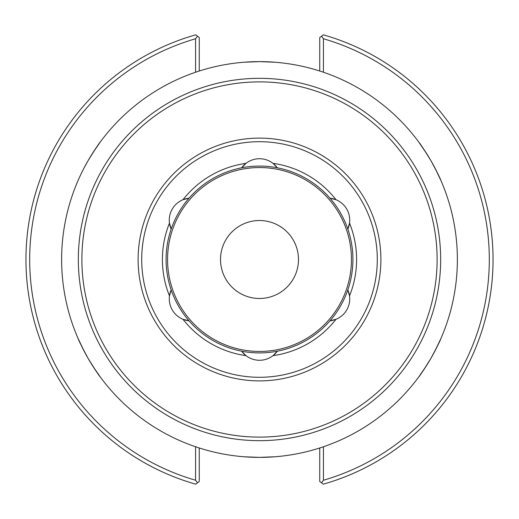 <?xml version="1.0" encoding="UTF-8"?>
<svg xmlns="http://www.w3.org/2000/svg" width="519" height="519" viewBox="0 0 519 519"><rect width="100%" height="100%" fill="white"/><g stroke="black" fill="none" stroke-linecap="round" stroke-linejoin="round"><path stroke-width="0.78" d="M245.5 355.268A22.07 22.07 0 0 1 241.666 351.201A93.42 93.42 0 0 1 189 320.8L182.986 319.282A22.07 22.07 0 0 1 169.473 295.869L171.166 289.9A93.42 93.42 0 0 0 189 320.8A22.07 22.07 0 0 1 182.986 319.282A97.098 97.098 0 0 0 245.987 355.651L241.666 351.201A93.42 93.42 0 0 0 277.334 351.201A22.07 22.07 0 0 1 245.987 355.651M169.564 295.259A22.07 22.07 0 0 1 171.166 289.9A93.42 93.42 0 0 1 171.166 229.1L169.473 223.131A22.07 22.07 0 0 1 182.986 199.718L189 198.2A93.42 93.42 0 0 0 171.166 229.1A22.07 22.07 0 0 1 169.473 223.131A97.098 97.098 0 0 0 169.473 295.869M276.984 167.332A22.07 22.07 0 0 1 277.334 167.799A93.42 93.42 0 0 0 241.666 167.799A22.07 22.07 0 0 1 242.016 167.332M242.146 167.163A22.07 22.07 0 0 1 245.5 163.732M273.5 163.732A22.07 22.07 0 0 1 276.854 167.163M183.564 199.491A22.07 22.07 0 0 1 189 198.2A93.42 93.42 0 0 1 241.666 167.799L245.987 163.349A22.07 22.07 0 0 1 273.013 163.349L277.334 167.799A93.42 93.42 0 0 1 330 198.2A22.07 22.07 0 0 1 330.577 198.271M336.014 319.282A97.098 97.098 0 0 1 273.013 355.651L277.334 351.201A93.42 93.42 0 0 0 347.834 289.9A22.07 22.07 0 0 1 336.014 319.282L330 320.8A22.07 22.07 0 0 0 335.436 319.509M349.436 223.741A22.07 22.07 0 0 1 347.834 229.1A93.42 93.42 0 0 1 347.834 289.9L349.527 295.869A97.098 97.098 0 0 0 349.527 223.131L347.834 229.1A93.42 93.42 0 0 0 330 198.2L336.014 199.718A22.07 22.07 0 0 1 349.527 223.131M330.785 198.303A22.07 22.07 0 0 1 335.436 199.491M259.5 377.294A117.794 117.794 0 0 0 377.294 259.5A117.794 117.794 0 0 0 259.5 141.706A117.794 117.794 0 0 0 141.706 259.5A117.794 117.794 0 0 0 259.5 377.294M321.495 36.2L323.292 34.831A233.55 233.55 0 0 1 323.292 484.169L321.495 482.8L323.421 480.244A229.813 229.813 0 0 0 323.421 38.756L321.495 36.2L319.743 37.53L319.743 71.019M323.421 72.238L323.421 38.756M199.257 71.019L199.257 37.53L197.505 36.2L195.579 38.756L195.579 72.238M195.579 38.756A229.813 229.813 0 0 0 195.579 480.244L197.505 482.8L195.708 484.169A233.55 233.55 0 0 1 195.708 34.831L197.505 36.2M195.579 446.762L195.579 480.244M323.421 480.244L323.421 446.762M319.743 447.981L319.743 481.47L321.495 482.8M197.505 482.8L199.257 481.47L199.257 447.981M259.5 298.483A38.983 38.983 0 0 0 298.483 259.5A38.983 38.983 0 0 0 259.5 220.517A38.983 38.983 0 0 0 220.517 259.5A38.983 38.983 0 0 0 259.5 298.483M259.5 457.375A197.875 197.875 0 0 0 457.375 259.5A197.875 197.875 0 0 0 259.5 61.625A197.875 197.875 0 0 0 61.625 259.5A197.875 197.875 0 0 0 259.5 457.375L275.102 456.759L259.5 457.375L243.898 456.759L259.5 457.375M92.518 365.661L100.238 376.93C99.226 376.003 95.191 369.833 88.139 358.434C81.794 346.627 78.473 340.049 78.174 338.706L84.072 351.032M78.856 178.744L78.174 180.294M92.518 153.339L100.238 142.07C99.226 142.997 95.191 149.167 88.139 160.566L84.072 167.968M259.5 61.625L243.898 62.241L259.5 61.625L275.102 62.241L259.5 61.625M281.57 62.857L279.884 62.682L281.57 62.857M237.43 62.857L239.116 62.682M426.482 153.339L418.762 142.07C419.774 142.997 423.809 149.167 430.861 160.566C437.206 172.373 440.527 178.951 440.826 180.294L434.928 167.968M434.928 351.032L440.826 338.706C440.527 340.049 437.206 346.627 430.861 358.434C423.809 369.833 419.774 376.003 418.762 376.93L426.482 365.661M279.884 456.318L281.57 456.143L279.884 456.318M237.43 456.143L239.116 456.318L237.43 456.143M245.987 163.349A97.098 97.098 0 0 0 182.986 199.718M336.014 199.718A97.098 97.098 0 0 0 273.013 163.349M351.447 259.5A91.947 91.947 0 0 0 259.5 167.553A91.947 91.947 0 0 0 167.553 259.5A91.947 91.947 0 0 0 259.5 351.447A91.947 91.947 0 0 0 351.447 259.5M259.5 440.67A181.17 181.17 0 0 0 440.67 259.5A181.17 181.17 0 0 0 259.5 78.33A181.17 181.17 0 0 0 78.33 259.5A181.17 181.17 0 0 0 259.5 440.67M259.5 437.121A177.621 177.621 0 0 0 437.121 259.5A177.621 177.621 0 0 0 259.5 81.879A177.621 177.621 0 0 0 81.879 259.5A177.621 177.621 0 0 0 259.5 437.121M259.5 380.888A121.388 121.388 0 0 0 380.888 259.5A121.388 121.388 0 0 0 259.5 138.112A121.388 121.388 0 0 0 138.112 259.5A121.388 121.388 0 0 0 259.5 380.888"/></g></svg>
